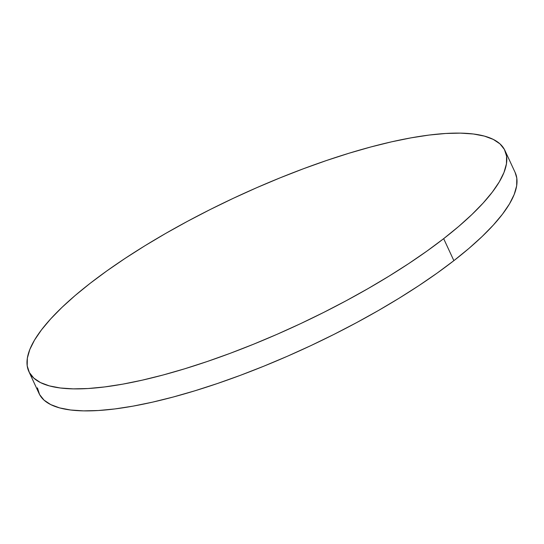 <?xml version="1.0" encoding="UTF-8"?>
<svg xmlns="http://www.w3.org/2000/svg" width="544" height="544" viewBox="0 0 544 544"><rect width="100%" height="100%" fill="white"/><g stroke="black" fill="none" stroke-linecap="round" stroke-linejoin="round"><path stroke-width="0.82" d="M28.852 371.498L39.059 393.496A262.439 71.019 -24.9 0 0 204.204 387.886A262.439 71.019 -24.9 0 0 453.873 260.658A262.439 71.019 -24.9 0 0 515.148 172.502L504.941 150.504A262.439 71.019 155.1 0 1 443.666 238.66L453.873 260.658L443.666 238.66A262.439 71.019 155.1 0 1 193.99 365.888A262.439 71.019 155.1 0 1 28.852 371.498A262.439 71.019 155.1 0 1 90.127 283.342A262.439 71.019 155.1 0 1 339.796 156.114A262.439 71.019 155.1 0 1 504.941 150.504M90.127 283.342L75.079 295.576L61.873 307.482L50.653 318.934L41.507 329.834L34.53 340.068L29.798 349.54L27.343 358.163L27.2 365.847L29.362 372.524L33.816 378.121L40.508 382.595L49.388 385.9L60.357 387.994L73.318 388.872L88.142 388.518L104.686 386.934L122.794 384.139L142.29 380.154L162.982 375.027L184.681 368.798L207.169 361.536L230.228 353.301L253.647 344.175L277.188 334.254L300.635 323.626L323.755 312.392L346.324 300.662L368.132 288.551L388.967 276.175L408.619 263.656L426.911 251.11L443.666 238.66L458.714 226.426L471.913 214.52L483.14 203.062L492.279 192.168L499.256 181.934L503.989 172.462L506.444 163.839L506.586 156.155L504.424 149.478L499.977 143.874L493.279 139.407L484.405 136.102L473.43 134.001L460.476 133.124L445.652 133.484L429.1 135.062L410.999 137.863L391.503 141.841L370.804 146.975L349.112 153.204L326.624 160.466L303.559 168.701L280.14 177.827L256.598 187.748L233.152 198.376L210.032 209.61L187.462 221.34L165.655 233.444L144.826 245.82L125.168 258.346L106.876 270.892L90.127 283.342M37.414 387.845L39.576 394.522L44.023 400.126L50.721 404.593L59.595 407.898L70.57 409.999L83.524 410.876L98.348 410.516L114.9 408.938L133.001 406.137L152.497 402.159L173.196 397.025L194.888 390.796L217.376 383.534L240.441 375.299L263.86 366.173L287.402 356.252L310.848 345.624L333.968 334.39L356.538 322.66L378.345 310.556L399.174 298.18L418.832 285.654L437.124 273.108L453.873 260.658L468.921 248.424L482.127 236.518L493.347 225.066L502.493 214.166L509.47 203.932L514.202 194.46L516.657 185.837L516.8 178.153L515.134 172.462"/></g></svg>
